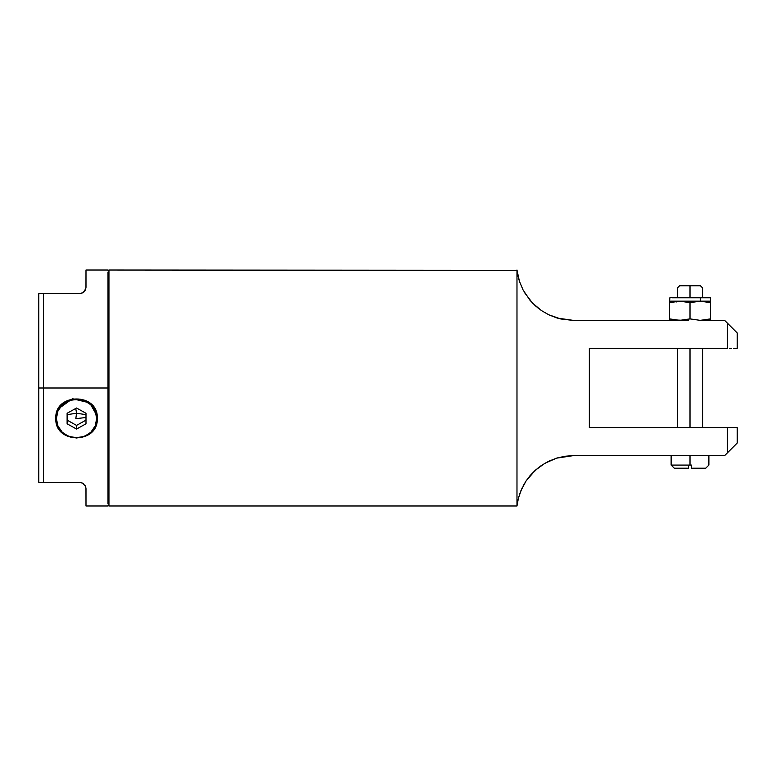 <?xml version="1.0" encoding="UTF-8"?>
<svg xmlns="http://www.w3.org/2000/svg" width="776" height="776" viewBox="0 0 776 776"><rect width="100%" height="100%" fill="white"/><g stroke="black" fill="none" stroke-linecap="round" stroke-linejoin="round"><path stroke-width="1.16" d="M75.738 408.457L76.552 413.239L85.99 414.656M76.552 425.394L85.99 420.136L76.552 425.394L76.552 429.06L85.99 423.793L85.99 413.269L76.552 408.011L67.114 413.269L67.114 423.793L76.552 429.06L85.99 423.793L85.99 413.269L76.552 408.011L67.114 413.269L67.114 423.793L76.552 429.06L76.552 425.394L67.114 420.136L76.552 425.394M97.301 418.371C98.562 444.26 54.524 444.192 55.804 418.371C54.543 444.26 98.581 444.192 97.301 418.371C98.562 392.481 54.524 392.549 55.804 418.371M56.396 418.536C55.154 443.62 97.931 443.678 96.709 418.536L95.167 425.985L90.802 432.3L84.264 436.519L76.552 438.003L68.841 436.519L62.303 432.3L57.928 425.985L56.396 418.536L57.928 411.086L62.303 404.771L68.841 400.552L76.552 399.068L84.264 400.552L90.802 404.771L95.167 411.086L96.709 418.536C97.931 393.384 55.154 393.442 56.396 418.536M97.155 416.033L89.715 402.88L72.507 398.719L58.258 408.923L55.95 416.033M85.99 417.488L75.815 418.691L76.552 413.239L67.114 414.656M82.838 292.785L79.918 293.619L38.8 293.619L38.8 388L38.8 293.619L43.514 293.619L43.514 388L38.8 388L38.8 482.381L43.514 482.381L43.514 388L108.009 388L108.009 272.298L108.009 388L43.514 388L43.514 482.381L38.8 482.381L38.8 388L43.514 388L43.514 293.619L79.695 293.619L83.081 292.639L85.699 289.205L84.749 291.078M85.99 287.333L85.99 270.029L85.961 287.983L83.944 291.97M43.514 482.381L79.773 482.381L43.514 482.381M85.99 488.667L85.99 505.971L85.961 488.017L84.759 484.932L85.709 486.804L82.886 483.244M82.857 483.235L79.695 482.381M82.838 483.215L79.773 482.381M108.009 388L108.009 503.702L108.009 388M669.562 301.195L669.96 297.392L710.069 297.392L700.233 297.79L710.457 297.79L710.457 302.65L700.233 301.175L690.01 302.65L679.786 301.175L669.562 302.65L674.645 301.563L669.562 302.65L669.562 301.175L679.786 301.175L674.654 301.563M679.98 297.392L700.233 297.79L700.233 301.175L690.01 302.65L690.01 318.887L690.01 302.65L679.786 301.175L710.457 301.175L710.457 318.887L710.457 302.65L705.374 301.563L710.457 302.65L710.457 301.175L700.233 301.175L700.233 297.79L672.297 297.79L710.021 297.392M557.42 318.102L573.26 320.362L688.457 320.362L669.562 320.362L669.562 318.887L674.654 319.974L669.562 318.887L669.562 302.65L669.562 318.887L679.786 320.362L690.01 318.887L700.233 320.362L710.457 318.887L710.457 319.974L710.457 318.887L707.663 319.557M710.457 320.362L710.457 319.499L710.457 320.362L724.59 320.362M701.795 320.362L710.457 318.887L710.457 319.499M736.259 332.002L728.907 324.649L737.2 332.943L737.2 348.366L737.2 332.943L724.619 320.362L703.231 320.362M674.654 319.974L682.346 320.265L690.01 318.887L700.233 320.362M669.562 320.362L669.562 319.499M673.626 319.799L672.365 319.557M672.084 319.499L669.562 318.887M669.562 301.563L669.562 302.65L672.084 302.039M672.385 301.971L673.616 301.738M705.374 301.563L679.786 301.175M677.429 297.392L677.429 287.954L679.63 285.752L690.01 285.752L690.01 287.954C673.772 287.954 673.772 287.954 690.01 287.954L690.01 297.392L690.01 287.954C706.247 287.954 706.247 287.954 690.01 287.954C706.247 287.954 706.247 287.954 690.01 287.954L690.01 285.752C703.405 285.752 703.405 285.752 690.01 285.752L700.388 285.752L702.59 287.954L702.59 297.392M708.886 455.638L708.886 465.076L705.743 468.219L691.581 468.219C709.943 468.219 709.943 468.219 691.581 468.219L691.581 465.076C713.998 465.076 713.998 465.076 691.581 465.076L688.438 465.076C666.021 465.076 666.021 465.076 688.438 465.076L688.438 468.219C670.086 468.219 670.086 468.219 688.438 468.219L674.286 468.219L671.133 465.076L671.133 455.638M690.01 465.076L690.01 455.638L690.01 465.076C714.366 465.076 714.366 465.076 690.01 465.076L688.438 465.076L688.438 468.219M691.581 468.219L691.581 465.076M690.01 427.634L690.01 348.366L690.01 427.634M688.438 465.076L671.133 465.076M690.01 287.954C673.772 287.954 673.772 287.954 690.01 287.954M690.01 285.752C676.614 285.752 676.614 285.752 690.01 285.752M728.907 324.649L727.335 323.078L727.335 348.366L589.343 348.366L658.446 348.366L589.343 348.366L589.343 427.634L737.2 427.634L737.2 443.057L724.619 455.638L573.26 455.638L556.654 458.131L548.739 461.225L541.502 465.387L535.207 470.334L530.066 475.639L526.06 480.984L520.919 490.665L518.417 498.163L516.981 505.971L108.95 505.971L108.009 505.03L108.95 505.971L108.95 270.029L108.009 270.97L108.95 270.029L517.02 270.339L108.95 270.029L108.95 505.971L516.981 505.971L516.981 270.029L519.425 281.29L523.063 289.952L519.416 281.271L517.767 275.014M517.767 500.986L517.02 505.661L518.417 498.163L521.647 488.977M522.287 487.6L519.425 494.71M572.436 455.648L564.918 456.259L556.654 458.131L545.014 463.194L535.207 470.334L526.06 480.984L530.066 475.639L538.505 467.559M556.654 458.131L557.585 457.85M538.476 308.421L532.501 303.047L541.502 310.613L548.739 314.775L560.757 318.965L572.649 320.362M524.382 292.329L532.491 303.038L524.586 292.678M737.2 348.366L733.446 348.366M727.325 427.634L702.59 427.634L702.59 348.366L658.446 348.366L677.429 348.375L677.429 427.634L659.619 427.634M737.132 443.115L736.259 443.998M731.7 427.634L727.51 427.634M729.653 427.634L730.294 427.634M735.91 427.634L736.647 427.634M589.343 348.366L589.343 427.634L727.335 427.634L727.335 452.922L728.907 451.351M737.2 443.057L737.2 427.634M591.176 427.634L589.595 427.634M541.512 310.623L548.739 314.775L556.654 317.869M535.236 305.686L530.066 300.36L535.207 305.666L541.502 310.613M519.425 281.29L523.063 289.952L530.066 300.36M530.066 475.639L535.236 470.314M710.457 455.638L573.26 455.638M526.06 480.984L523.063 486.048M706.955 320.362L724.619 320.362L727.335 323.078L727.335 348.366M727.335 427.634L727.335 452.922L724.619 455.638M669.62 320.362L573.26 320.362M736.637 348.366L735.91 348.366M731.69 348.366L729.634 348.366M516.981 270.029L516.981 505.971M108.009 270.029L85.99 270.029M85.99 505.971L108.009 505.971M676.643 301.175L676.643 301.961"/></g></svg>
